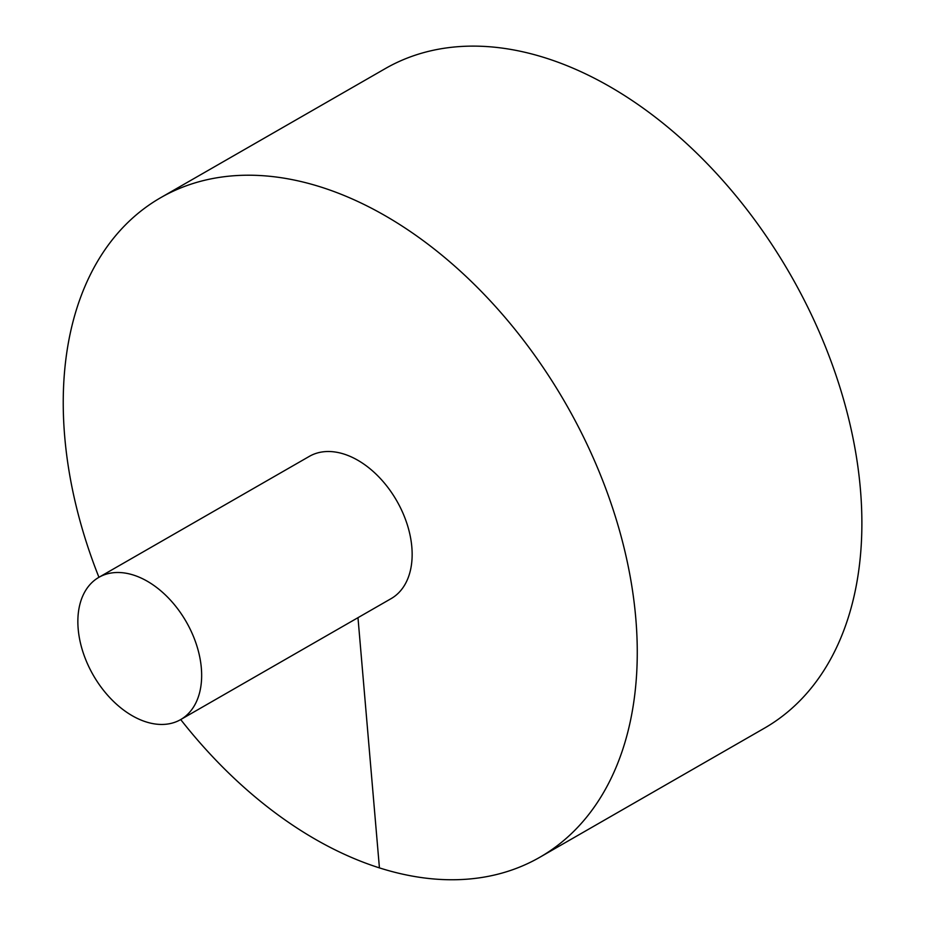 <?xml version="1.0" encoding="UTF-8"?>
<svg xmlns="http://www.w3.org/2000/svg" width="926" height="926" viewBox="0 0 926 926"><rect width="100%" height="100%" fill="white"/><g stroke="black" fill="none" stroke-linecap="round" stroke-linejoin="round"><path stroke-width="1.39" d="M180.709 719.571A380.389 248.55 -119.9 0 0 539.8 857.279L764.413 728.183A380.389 248.55 -119.9 0 0 790.353 274.524A380.389 248.55 -119.9 0 0 385.297 68.593L160.684 197.689A380.389 248.55 -119.9 0 0 64.727 436.817A380.389 248.55 -119.9 0 0 98.943 577.303M539.8 857.279A380.389 248.55 -119.9 0 0 565.74 403.632A380.389 248.55 -119.9 0 0 160.684 197.689M180.639 719.606L391.131 598.624A82.044 53.615 -119.9 0 0 406.977 523.734A82.044 53.615 -119.9 0 0 343.951 454.064A82.044 53.615 -119.9 0 0 309.365 456.356L98.874 577.338A82.044 53.615 -119.9 0 0 78.178 628.916A82.044 53.615 -119.9 0 0 117.151 704.79A82.044 53.615 -119.9 0 0 180.639 719.606A82.044 53.615 -119.9 0 0 186.23 621.763A82.044 53.615 -119.9 0 0 98.874 577.338M379.428 867.905L357.98 617.677"/></g></svg>
